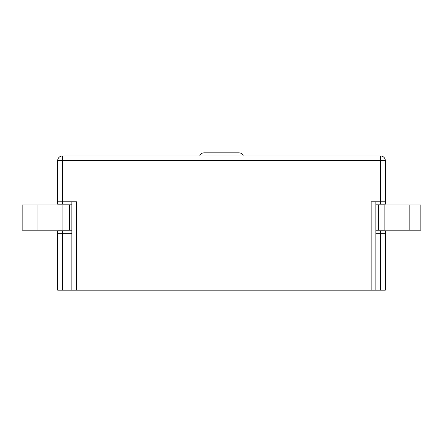 <?xml version="1.0" encoding="UTF-8"?>
<svg xmlns="http://www.w3.org/2000/svg" width="443" height="443" viewBox="0 0 443 443"><rect width="100%" height="100%" fill="white"/><g stroke="black" fill="none" stroke-linecap="round" stroke-linejoin="round"><path stroke-width="0.66" d="M385.327 202.595L385.327 163.057L385.327 204.173L375.874 204.173L375.874 230.953L385.327 230.953L385.327 285.458L385.327 232.525M76.578 272.855L76.578 201.809L57.673 201.809L57.673 160.693A4.723 4.723 0 0 1 62.397 155.969L380.603 155.969L380.603 160.693L62.397 160.693L62.397 204.173L71.849 204.173M76.578 201.809L76.578 290.182L57.673 290.182L57.673 230.953L71.849 230.953M62.397 204.173L57.673 204.173L57.673 201.809M71.849 290.182L71.849 201.809M76.578 290.182L385.327 290.182L385.327 235.621M380.603 204.173L380.603 201.809L371.151 201.809L371.151 290.182M57.673 233.317L71.849 233.317M385.327 233.317L375.874 233.317L375.874 290.182L375.874 201.809M385.327 266.553L385.327 271.277M385.327 285.458L385.327 290.182M380.603 201.809L385.327 201.809L385.327 160.693L380.603 160.693L380.603 201.809M385.327 198.973L385.327 201.809M380.603 155.969A4.723 4.723 0 0 1 385.327 160.693A4.723 4.723 0 0 0 380.603 155.969M243.285 155.969A4.723 4.723 0 0 0 238.827 152.818L204.173 152.818A4.723 4.723 0 0 0 199.715 155.969M71.849 230.166L37.904 230.166L37.904 204.959L22.15 204.959L22.15 230.166L37.904 230.166M384.851 230.166L420.85 230.166L420.85 204.959L384.851 204.959L384.851 230.166L375.874 230.166M375.874 204.959L384.851 204.959M62.878 230.166L62.878 204.959L37.904 204.959M62.878 204.959L71.849 204.959M409.825 230.166L409.825 204.959M69.407 204.959L69.407 230.166M378.316 230.166L378.316 204.959M380.603 290.182L380.603 230.953M62.397 230.953L62.397 290.182M57.673 160.693L62.397 160.693L62.397 155.969A4.723 4.723 0 0 0 57.673 160.693"/></g></svg>
